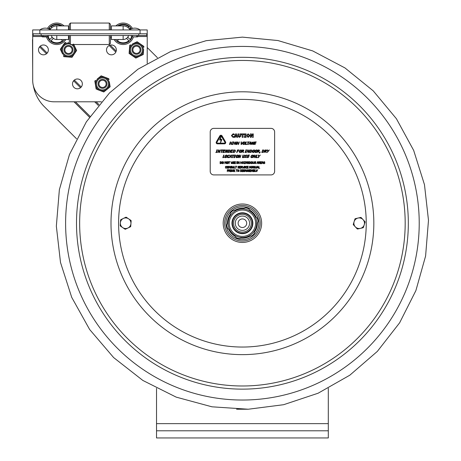 <?xml version="1.0" encoding="UTF-8"?>
<svg xmlns="http://www.w3.org/2000/svg" width="461" height="461" viewBox="0 0 461 461"><rect width="100%" height="100%" fill="white"/><g stroke="black" fill="none" stroke-linecap="round" stroke-linejoin="round"><path stroke-width="0.69" d="M328.307 437.95L328.307 430.793L156.527 430.793L156.527 437.95L328.307 437.95M156.527 388.312L156.527 430.793M328.307 388.312L328.307 430.793M32.691 69.686L32.512 39.658M147.215 47.523L157.408 57.683M76.566 138.801L44.325 106.675A39.369 39.369 0 0 1 33.319 85.481M50.093 29.59A7.889 7.889 0 0 1 56.772 25.897A7.889 7.889 0 0 0 50.093 29.59M123.139 29.936L123.139 25.897A7.889 7.889 0 0 1 129.812 29.59M39.853 33.786L147.215 33.786L147.215 29.936L32.691 29.936L32.691 33.786L39.853 33.786L39.853 29.936A8.892 8.892 0 0 1 47.471 28.421A10.736 10.736 0 0 1 64.056 25.897M111.424 29.936L111.424 25.897L123.139 25.897L115.855 25.897A10.736 10.736 0 0 1 132.434 28.421A8.892 8.892 0 0 1 140.058 29.936A8.892 8.892 0 0 0 129.322 29.936M68.482 29.936L68.482 25.897L56.772 25.897L56.772 29.936M68.482 25.897L56.772 25.897M147.215 63.324L147.215 33.786M101.385 101.8L54.168 101.8A21.471 21.471 0 0 1 32.691 80.323L32.691 33.786M116.345 49.903A4.921 4.921 0 0 1 108.963 54.168A4.921 4.921 0 0 1 108.963 45.645A4.921 4.921 0 0 1 116.345 49.903M82.346 83.902A4.921 4.921 0 0 1 74.97 88.166A4.921 4.921 0 0 1 74.97 79.644A4.921 4.921 0 0 1 82.346 83.902M48.353 49.903A4.921 4.921 0 0 1 40.971 54.168A4.921 4.921 0 0 1 40.971 45.645A4.921 4.921 0 0 1 48.353 49.903M53.367 38.407L51.033 40.741L53.367 38.407A5.739 5.739 0 0 0 57.25 39.508M62.512 40.741A9.018 9.018 0 0 1 51.033 40.741A9.018 9.018 0 0 0 62.512 40.741L61.278 39.508M51.292 35.497A5.739 5.739 0 0 0 52.151 37.191L49.817 39.525A9.018 9.018 0 0 1 48.261 36.776M49.108 29.026A9.018 9.018 0 0 1 49.817 28.046L50.618 28.847M51.834 27.637L51.033 26.83A9.018 9.018 0 0 1 61.146 25.897M64.471 39.508A9.589 9.589 0 0 1 47.702 36.903M48.584 28.795A9.589 9.589 0 0 1 62.229 25.897M65.86 39.508A10.736 10.736 0 0 1 46.498 36.903L42.573 36.903L46.498 36.903M118.633 39.508L117.394 40.741L118.633 39.508M128.878 40.741A9.018 9.018 0 0 1 117.394 40.741A9.018 9.018 0 0 0 128.878 40.741L126.544 38.407A5.739 5.739 0 0 1 122.655 39.508M128.613 35.497A5.739 5.739 0 0 1 127.755 37.191L130.094 39.525A9.018 9.018 0 0 0 131.644 36.776M136.635 36.2L137.338 36.903L133.413 36.903A10.736 10.736 0 0 1 114.051 39.508M117.682 25.897A9.589 9.589 0 0 1 131.327 28.795M132.572 35.497A9.589 9.589 0 0 1 115.44 39.508M129.287 28.847L130.094 28.046A9.018 9.018 0 0 1 130.797 29.026M118.765 25.897A9.018 9.018 0 0 1 128.878 26.83L128.072 27.637M69.283 24.197L70.429 23.05L69.283 24.197L69.283 29.936M69.283 35.497L69.283 43.38L70.429 44.521L109.28 44.521L109.28 35.497M110.427 29.936L110.427 24.197L109.28 23.05L70.429 23.05L70.429 29.936M70.429 35.497L70.429 44.521M110.427 35.497L110.427 43.38L109.28 44.521M70.429 23.05L109.28 23.05L109.28 29.936M111.424 35.497L111.424 39.508L111.424 37.364L110.427 37.364M51.315 35.497A5.722 5.722 0 0 0 56.772 39.508L68.482 39.508L68.482 35.497M128.596 35.497A5.722 5.722 0 0 1 123.139 39.508L111.424 39.508M33.123 33.786L33.123 35.497L146.782 35.497L146.782 33.786M43.271 36.2A0.703 0.703 0 0 1 42.573 36.903A0.703 0.703 0 0 1 41.87 36.2A0.703 0.703 0 0 1 42.573 35.497A0.703 0.703 0 0 0 41.87 36.2A0.703 0.703 0 0 0 42.573 36.903A0.703 0.703 0 0 0 43.271 36.2M132.739 36.2A0.703 0.703 0 0 1 132.042 36.903A0.703 0.703 0 0 1 131.339 36.2A0.703 0.703 0 0 1 132.042 35.497M136.479 45.311A4.472 4.472 0 0 0 132.002 49.782A4.472 4.472 0 0 0 136.479 54.26A4.472 4.472 0 0 0 140.951 49.782A4.472 4.472 0 0 0 136.479 45.311M136.479 46.169A3.613 3.613 0 0 0 132.866 49.782A3.613 3.613 0 0 0 136.479 53.395A3.613 3.613 0 0 0 140.092 49.782A3.613 3.613 0 0 0 136.479 46.169M68.482 45.432A4.472 4.472 0 0 0 64.01 49.903A4.472 4.472 0 0 0 68.482 54.381A4.472 4.472 0 0 0 72.953 49.903A4.472 4.472 0 0 0 68.482 45.432M68.482 46.29A3.613 3.613 0 0 0 64.868 49.903A3.613 3.613 0 0 0 68.482 53.516A3.613 3.613 0 0 0 72.095 49.903A3.613 3.613 0 0 0 68.482 46.29M102.538 79.367A4.472 4.472 0 0 0 98.066 83.844A4.472 4.472 0 0 0 102.538 88.316A4.472 4.472 0 0 0 107.015 83.844A4.472 4.472 0 0 0 102.538 79.367M102.538 80.231A3.613 3.613 0 0 0 98.925 83.844A3.613 3.613 0 0 0 102.538 87.457A3.613 3.613 0 0 0 106.151 83.844A3.613 3.613 0 0 0 102.538 80.231M139.66 43.495L137.943 42.314A7.728 7.728 0 0 0 136.214 42.182L134.335 43.075M132.514 43.945L137.119 41.749L143.861 46.382L143.786 47.379A7.728 7.728 0 0 0 143.037 45.818L141.325 44.636M129.495 48.342L129.737 45.27L130.636 44.838A7.728 7.728 0 0 0 129.656 46.267L129.172 52.427A7.728 7.728 0 0 0 129.921 53.995L135.01 57.492A7.728 7.728 0 0 0 136.738 57.631L142.316 54.968A7.728 7.728 0 0 0 143.302 53.539L143.619 49.454M133.298 56.317L135.834 58.063L138.617 56.738M131.633 55.176L129.092 53.43L129.334 50.358M140.438 55.867L143.221 54.542L143.463 51.465M142.68 46.947A6.869 6.869 0 0 0 130.815 46.014A6.869 6.869 0 0 0 135.937 56.755A6.869 6.869 0 0 0 142.68 46.947A6.869 6.869 0 0 0 130.815 46.014A6.869 6.869 0 0 0 135.937 56.755A6.869 6.869 0 0 0 142.68 46.947M104.036 76.918L102.088 76.186A7.728 7.728 0 0 0 100.377 76.463L98.769 77.782M97.208 79.061L101.155 75.829L108.808 78.716L108.969 79.707A7.728 7.728 0 0 0 107.868 78.364L105.926 77.632M95.323 84.058L94.822 81.015L95.6 80.381A7.728 7.728 0 0 0 94.989 82.006L95.986 88.103A7.728 7.728 0 0 0 97.087 89.446L102.866 91.624A7.728 7.728 0 0 0 104.584 91.341L109.361 87.429A7.728 7.728 0 0 0 109.972 85.804L109.309 81.758M100.924 90.892L103.806 91.975L106.191 90.022M97.087 89.446L99.034 90.177M107.753 88.743L110.133 86.789L109.637 83.752M95.652 86.051L96.153 89.088M107.793 79.551A6.869 6.869 0 0 0 96.049 81.476A6.869 6.869 0 0 0 103.592 90.684A6.869 6.869 0 0 0 107.793 79.551A6.869 6.869 0 0 0 96.049 81.476A6.869 6.869 0 0 0 103.592 90.684A6.869 6.869 0 0 0 107.793 79.551M62.056 46.745L60.887 48.463A7.728 7.728 0 0 0 60.754 50.197L61.659 52.07M62.535 53.891L60.322 49.292L64.932 42.533L65.929 42.608A7.728 7.728 0 0 0 64.367 43.363L63.197 45.08M66.943 56.893L63.872 56.663L63.434 55.764A7.728 7.728 0 0 0 64.868 56.738L71.029 57.204A7.728 7.728 0 0 0 72.596 56.449L76.077 51.344A7.728 7.728 0 0 0 76.203 49.615L73.524 44.049M74.907 53.061L76.641 50.52L75.304 47.742M73.766 54.732L72.031 57.279L68.96 57.049M69.283 42.861L68.003 42.764M65.502 43.714A6.869 6.869 0 0 0 62.805 53.781A6.869 6.869 0 0 0 73.161 54.934A6.869 6.869 0 0 0 72.752 44.521A6.869 6.869 0 0 1 73.161 54.934A6.869 6.869 0 0 1 62.805 53.781A6.869 6.869 0 0 1 69.283 43.08A6.869 6.869 0 0 0 65.502 43.714M228.835 218.698L228.8 218.687A0.57 0.57 0 0 0 228.045 219.061A15.674 15.674 0 0 0 227.648 220.744M242.417 57.308A165.914 165.914 0 0 0 76.503 223.222A165.914 165.914 0 0 0 242.417 389.136A165.914 165.914 0 0 0 408.325 223.222A165.914 165.914 0 0 0 242.417 57.308A165.914 165.914 0 0 0 76.503 223.222A165.914 165.914 0 0 0 242.417 389.136A165.914 165.914 0 0 0 408.325 223.222A165.914 165.914 0 0 0 242.417 57.308M120.43 226.08A0.57 0.57 0 0 1 120.177 225.562L120.569 220.122A0.57 0.57 0 0 1 120.891 219.649L125.795 217.269A0.57 0.57 0 0 1 126.372 217.31L130.884 220.37A0.57 0.57 0 0 1 131.137 220.882L130.745 226.322A0.57 0.57 0 0 1 130.423 226.795L125.519 229.18A0.57 0.57 0 0 1 124.943 229.14L120.43 226.08M130.941 223.602A5.296 5.296 0 0 1 122.689 227.607A5.296 5.296 0 0 1 123.346 218.456A5.296 5.296 0 0 1 130.941 223.602M353.437 224.824A0.57 0.57 0 0 1 353.31 224.271L354.918 219.056A0.57 0.57 0 0 1 355.333 218.664L360.652 217.454A0.57 0.57 0 0 1 361.199 217.621L364.91 221.62A0.57 0.57 0 0 1 365.037 222.179L363.429 227.388A0.57 0.57 0 0 1 363.009 227.78L357.69 228.996A0.57 0.57 0 0 1 357.148 228.823L353.437 224.824M364.236 224.784A5.296 5.296 0 0 1 355.293 226.824A5.296 5.296 0 0 1 357.995 218.059A5.296 5.296 0 0 1 364.236 224.784M235.058 210.181A14.971 14.971 0 0 1 243.639 208.297A14.971 14.971 0 0 0 235.058 210.181M250.029 210.331A14.971 14.971 0 0 1 255.953 216.82A14.971 14.971 0 0 0 250.029 210.331M257.388 223.372A14.971 14.971 0 0 1 254.731 231.745A14.971 14.971 0 0 0 257.388 223.372M249.776 236.263A14.971 14.971 0 0 1 241.195 238.147A14.971 14.971 0 0 0 249.776 236.263M234.799 236.113A14.971 14.971 0 0 1 228.881 229.624A14.971 14.971 0 0 0 234.799 236.113M227.44 223.072A14.971 14.971 0 0 1 230.102 214.705A14.971 14.971 0 0 0 227.44 223.072M256.552 236.251A19.224 19.224 0 0 0 255.44 209.081A19.224 19.224 0 0 0 228.276 210.199A19.224 19.224 0 0 0 229.388 237.363A19.224 19.224 0 0 0 256.552 236.251M252.68 171.688L252.945 169.683L252.576 169.683L252.092 170.8L251.228 169.683L251.228 171.688L251.476 169.959L251.994 171.135L252.68 169.959L252.68 171.688M243.299 171.567L244.48 171.544L244.658 171.117L243.592 170.195L244.584 170.097L244.584 169.781L243.984 169.648L243.31 170.224L244.382 171.158L243.938 171.492L243.299 171.233L243.299 171.567M234.712 171.688L235.058 171.688L234.344 170.818L234.758 170.23L234.534 169.792L233.508 169.683L233.508 171.688L233.773 170.893L234.712 171.688M234.482 170.247L233.773 170.668L233.773 169.913L234.482 170.247L234.038 169.913M232.77 170.08L232.938 170.685L232.327 171.498L231.722 170.685L231.883 170.08L232.77 170.08M258.627 168.253L259.785 168.253L258.892 168.017L258.892 166.248L258.627 168.253M257.255 167.464L257.566 166.519L257.872 167.464L257.255 167.464M254.432 168.253L254.731 168.253L254.731 166.248L254.484 167.833L253.677 166.248L253.296 166.248L253.296 168.253L253.55 166.525L254.432 168.253M252.547 167.464L252.236 166.519L251.931 167.464L252.236 166.519L252.547 167.464L251.931 167.464M247.09 166.248L247.09 168.253L248.341 168.253L247.355 168.017L247.355 167.274L248.277 167.274L247.355 167.032L247.355 166.484L248.341 166.248L247.09 166.248M239.484 166.248L239.484 168.253L240.734 168.253L239.749 168.017L239.749 167.274L240.671 167.274L239.749 167.032L239.749 166.484L240.734 166.248L239.484 166.248M232.465 168.109L233.531 168.109L233.721 166.248L232.995 168.069L232.269 166.248L232.465 168.109M228.627 167.251L228.391 166.479L227.74 166.208L227.1 166.479L226.858 167.251L227.094 168.023L227.74 168.294L228.391 168.023L228.627 167.251M228.351 167.251L227.746 168.063L227.135 167.251L227.746 166.438L228.351 167.251M262.447 161.667L261.773 163.672L262.223 163.113L262.989 163.113L263.45 163.672L262.776 161.667L262.447 161.667M262.914 162.883L262.297 162.883L262.609 161.938L262.914 162.883M243.978 163.672L245.379 163.672L244.267 163.436L245.35 161.667L244.025 161.667L245.05 161.903L243.978 163.672M243.039 161.938L243.35 162.883L242.728 162.883L243.039 161.938M238.994 163.672L239.294 163.672L239.294 161.667L239.046 163.257L238.239 161.667L237.859 161.667L237.859 163.672L238.107 161.944L238.994 163.672M231.249 163.528L232.315 163.528L232.505 161.667L231.779 163.488L231.059 161.667L231.249 163.528M223.666 162.67L223.424 161.897L222.778 161.627L222.133 161.897L221.897 162.67L222.133 163.442L222.778 163.713L223.424 163.442L223.666 162.67M223.389 162.67L222.778 163.482L222.173 162.67L222.778 161.857L223.389 162.67M221.441 162.67L221.159 163.309L220.404 163.442L220.404 161.897L221.136 162.018L221.441 162.67M228.316 162.67L228.08 161.897L227.429 161.627L226.783 161.897L226.547 162.67L226.783 163.442L227.429 163.713L228.08 163.442L228.316 162.67M228.039 162.67L227.434 163.482L226.824 162.67L227.434 161.857L228.039 162.67M232.788 163.551L233.969 163.528L234.153 163.102L233.082 162.18L234.073 162.082L234.073 161.759L233.479 161.632L232.805 162.203L233.877 163.142L233.427 163.476L232.788 163.217L233.45 163.707M241.748 163.672L242.013 161.667L241.748 162.456L240.826 162.456L240.561 161.667L240.561 163.672L240.826 162.693L241.748 162.693L241.748 163.672M246.566 162.883L245.949 162.883L246.26 161.938L246.566 162.883M248.525 163.672L248.871 163.672L248.156 162.802L248.577 162.214L248.346 161.771L247.321 161.667L247.321 163.672L247.586 162.877L248.525 163.672M248.295 162.232L247.586 162.652L247.586 161.897L248.295 162.232M250.335 162.67L250.052 163.309L249.297 163.442L249.297 161.897L250.029 162.018L250.335 162.67M252.559 162.67L252.317 161.897L251.671 161.627L251.026 161.897L250.784 162.67L251.026 163.442L251.671 163.713L252.317 163.442L252.559 162.67M252.282 162.67L251.671 163.482L251.066 162.67L251.228 162.065L252.115 162.065L252.282 162.67L251.671 163.482M257.515 161.667L256.84 163.672L257.29 163.113L258.056 163.113L258.517 163.672L257.843 161.667L257.515 161.667M257.981 162.883L257.365 162.883L257.67 161.938L257.981 162.883L257.67 161.938L257.365 162.883M259.71 162.232L259.266 161.897L259.71 162.232L259.001 162.652L259.266 161.897M260.442 161.667L260.442 163.672L261.698 163.672L260.707 163.436L260.707 162.693L261.629 162.693L260.707 162.456L260.707 161.903L261.698 161.667L260.442 161.667M230.661 168.132L231.843 168.109L232.027 167.683L230.955 166.761L231.946 166.663L231.946 166.34L231.353 166.214L230.679 166.784L231.745 167.723L231.301 168.058L230.661 167.798L230.661 168.132M237.847 168.132L239.029 168.109L239.207 167.683L238.141 166.761L239.132 166.663L239.132 166.34L238.539 166.214L237.864 166.784L238.931 167.723L238.487 168.058L237.847 167.798L237.847 168.132M242.002 166.813L241.558 166.479L241.892 167.13L241.293 167.234L241.558 166.479M243.5 168.253L244.192 166.248L243.362 167.913L242.521 166.248L243.5 168.253M250.945 168.253L251.216 166.248L250.842 166.248L250.358 167.366L249.493 166.248L249.493 168.253L249.741 166.525L250.26 167.7L250.945 166.525L250.945 168.253M228.391 170.731L228.328 169.809L227.296 169.683L227.296 171.688L227.561 170.939L228.391 170.731M228.287 170.299L227.561 170.714L227.561 169.913L228.287 170.299M229.664 169.982L229.682 170.564L229.082 170.668L229.082 169.913L229.664 169.982M230.448 171.688L231.226 171.688L231.226 169.683L230.448 169.683L230.448 171.688M238.907 170.08L238.464 169.873L239.069 170.685L238.464 171.498L237.853 170.685L238.464 169.873M241.668 171.527L242.083 170.685L241.673 169.844L240.498 169.683L240.498 171.688L241.668 171.527M241.8 170.685L241.524 171.325L240.763 171.457L240.763 169.913L241.501 170.034L241.8 170.685M245.39 169.683L244.716 171.688L245.166 171.129L245.932 171.129L246.393 171.688L245.719 169.683L245.39 169.683M245.857 170.898L245.24 170.898L245.552 169.959L245.857 170.898M249.678 169.683L249.678 171.688L250.934 171.688L249.948 171.452L249.948 170.708L250.87 170.708L249.948 170.472L249.948 169.919L250.934 169.683L249.678 169.683M254.224 170.432L253.619 170.495L253.619 169.913L253.619 170.495M253.873 169.913L254.339 170.172M254.288 171.377L253.619 171.463L253.619 170.72L254.27 170.772L254.288 171.377M257.071 170.8L257.751 169.683L256.938 170.564L256.126 169.683L256.806 171.688L257.071 170.8M256.137 171.452L255.244 171.452L254.973 169.683L254.973 171.688L256.137 171.452M248.686 171.492L249.13 171.158L248.686 171.492L248.047 171.233L248.704 171.723L249.407 171.117L249.228 171.544M249.407 171.117L248.341 170.195L249.332 170.097L249.332 169.781L248.733 169.648L248.064 170.224L248.525 170.76M236.81 171.688L236.81 169.919L237.484 169.683L235.871 169.683L236.545 169.919L236.81 171.688M232.972 169.913L231.681 169.913L231.681 171.457L232.972 171.457L232.972 169.913M256.731 168.253L257.18 167.695L257.947 167.695L258.408 168.253L257.734 166.248L257.405 166.248L256.731 168.253M251.671 168.253L251.856 167.695L252.622 167.695L253.083 168.253L252.409 166.248L252.081 166.248L251.671 168.253M244.849 168.046L245.102 166.248L244.33 166.248L244.33 168.253L244.849 168.046M235.94 168.253L236.211 166.484L236.879 166.248L235.271 166.248L235.94 166.484L235.94 168.253M230.356 168.253L230.356 166.248L230.108 167.833L229.301 166.248L228.921 166.248L228.921 168.253L229.169 166.525L230.356 168.253M264.228 163.707L264.931 163.102L263.859 162.18L264.833 162.082L264.257 161.632L263.583 162.203L264.654 163.142L264.211 163.476L263.571 163.217L264.228 163.707M255.112 162.491L254.852 162.18L255.843 162.082L255.843 161.759L255.25 161.632L254.576 162.203L255.642 163.142L255.198 163.476L254.558 163.217L255.215 163.707L255.924 163.102L255.112 162.491M242.474 163.672L242.659 163.113L243.42 163.113L243.886 163.672L243.206 161.667L242.878 161.667L242.474 163.672M234.424 163.672L235.68 163.672L234.689 163.436L234.689 162.693L235.611 162.693L234.689 162.456L234.689 161.903L235.68 161.667L234.424 161.667L234.424 163.672M226.253 163.672L226.253 161.667L226.005 163.257L225.199 161.667L224.818 161.667L224.818 163.672L225.066 161.944L226.253 163.672M221.718 162.67L221.315 161.828L220.139 161.667L220.139 163.672L221.309 163.511L221.718 162.67M229.077 163.672L229.342 161.903L230.016 161.667L228.402 161.667L229.077 161.903L229.077 163.672M237.277 163.465L237.53 161.667L236.752 161.667L236.752 163.672L237.277 163.465M245.425 163.672L245.874 163.113L246.641 163.113L247.108 163.672L246.428 161.667L246.099 161.667L245.425 163.672M250.611 162.67L250.208 161.828L249.032 161.667L249.032 163.672L250.202 163.511L250.611 162.67M253.095 162.917L253.095 161.667L253.02 163.528L254.086 163.528L254.276 161.667L253.925 163.321L253.181 163.321L253.55 163.488M259.941 163.672L259.307 162.877L260.286 163.672L259.572 162.802L259.987 162.214L259.762 161.771L258.73 161.667L258.73 163.672L259.307 162.877L259.001 162.877M226.103 166.438L225.66 166.646L226.72 166.703L226.455 166.265L225.452 166.49L225.452 168.023L226.72 168.115L226.72 167.798L225.665 167.856L225.481 167.251L225.665 167.856M235.266 168.017L234.372 168.017L234.102 166.248L234.102 168.253L235.266 168.017M242.578 168.253L241.864 167.383L242.279 166.796L242.054 166.352L241.028 166.248L241.028 168.253L241.293 167.452L242.578 168.253M246.22 166.438L245.776 166.646L246.842 166.703L246.572 166.265L245.569 166.49L245.569 168.023L246.842 168.115L246.842 167.798L245.782 167.856L245.776 166.646L245.598 167.251M255.838 168.069L256.212 167.902L255.469 167.902L255.117 166.248L255.308 168.109L256.374 168.109L256.299 166.248L256.299 167.504M229.388 170.893L230.367 171.688L229.653 170.818L230.074 170.23L229.336 169.683L228.817 169.683L228.817 171.688L229.388 170.893L229.082 170.893M239.103 169.913L237.813 169.913L237.813 171.457L239.103 171.457L239.103 169.913M243.068 171.688L243.068 169.683L242.29 169.683L242.29 171.688L243.068 171.688M247.217 169.879L247.776 170.097L247.2 169.648L246.526 170.224L247.597 171.158L247.148 171.492L246.531 171.233L246.514 171.567L247.695 171.544L247.874 171.117L246.802 170.195L247.217 169.879L246.802 170.195M254.708 171.071L254.409 169.763L253.348 169.683L253.348 171.688L254.501 171.527L254.708 171.071M247.914 155.08L247.038 157.662L248.756 157.357L247.488 157.357L247.811 156.4L248.992 156.4L249.101 156.095L247.914 156.095L248.156 155.386L249.528 155.08L247.914 155.08M233.767 157.662L234.77 157.662L234.528 157.397L235.646 155.08L234.643 155.08L234.885 155.345L233.767 157.662M227.14 156.371L227.169 155.38L226.455 155.029L225.51 155.38L224.864 156.371L224.835 157.362L225.544 157.714L226.495 157.362L227.14 156.371M226.783 156.371L225.648 157.42L225.222 156.371L226.357 155.322L226.835 155.593L226.783 156.371M265.922 152.505L266.366 152.505L265.836 151.387L266.625 150.632L266.521 150.067L265.248 149.929L264.372 152.505L265.063 151.479L265.461 151.479L265.922 152.505M266.256 150.655L265.161 151.196L265.49 150.228L266.256 150.655L265.83 150.228M248.341 152.505L248.727 152.505L249.597 149.929L248.588 151.969L248.243 149.929L247.753 149.929L246.883 152.505L247.955 150.286L248.341 152.505M234.522 152.297L235.41 151.22L235.26 150.136L233.819 149.929L232.943 152.505L234.522 152.297M235.058 151.214L234.419 152.038L233.387 152.211L234.061 150.228L234.949 150.378L235.058 151.214M221.856 150.234L221.084 152.505L221.424 152.505L222.196 150.234L223.061 150.234L223.164 149.929L221.09 149.929L220.992 150.234L221.856 150.234M251.533 144.201L253.239 144.316L253.625 143.192L252.686 143.192L252.588 143.492L253.181 143.492L252.956 144.16L252.398 144.241L251.867 143.97L251.902 143.187L253.077 142.161L253.85 142.501L253.988 142.086L252.207 142.219L251.539 143.198L251.533 144.201M245.148 144.489L246.641 144.489L246.744 144.184L245.592 144.184L246.364 141.913L246.018 141.913L245.148 144.489M238.158 144.489L238.504 144.489L239.38 141.913L238.694 142.922L237.507 142.922L237.847 141.913L237.507 141.913L236.631 144.489L236.977 144.489L237.403 143.227L238.591 143.227L238.158 144.489M230.984 144.489L231.324 144.489L232.2 141.913L231.514 142.922L230.327 142.922L230.673 141.913L230.327 141.913L229.451 144.489L229.797 144.489L230.223 143.227L231.41 143.227L230.984 144.489M241.466 144.489L243.229 141.913L241.437 144.051L241.455 141.913L241.086 141.913L241.097 144.489L241.466 144.489M254.679 141.913L253.809 144.489L255.527 144.184L254.253 144.184L254.576 143.227L255.763 143.227L255.867 142.922L254.679 142.922L254.921 142.219L256.293 141.913L254.679 141.913M223.527 149.929L222.651 152.505L224.265 152.505L224.369 152.199L223.101 152.199L223.424 151.243L224.714 150.937L223.527 150.937L223.769 150.234L225.037 150.234L225.141 149.929L223.527 149.929M231.33 149.929L230.46 152.505L232.067 152.505L232.171 152.199L230.903 152.199L231.226 151.243L232.517 150.937L231.33 150.937L231.572 150.234L232.943 149.929L231.33 149.929M243.131 152.505L243.575 152.505L243.039 151.387L243.834 150.632L243.731 150.067L242.457 149.929L241.581 152.505L242.273 151.479L242.665 151.479L243.131 152.505M243.466 150.655L242.371 151.196L242.699 150.228L243.466 150.655M251.176 152.297L252.069 151.22L251.913 150.136L250.473 149.929L249.597 152.505L251.176 152.297M251.712 151.214L251.078 152.038L250.041 152.211L250.715 150.228L251.608 150.378L251.712 151.214M257.284 151.22L257.313 150.223L256.598 149.877L255.653 150.223L254.973 152.211L255.688 152.562L256.639 152.211L257.284 151.22M256.927 151.22L255.786 152.263L255.359 151.22L256.5 150.171L256.979 150.442L256.927 151.22L256.979 150.442L256.5 150.171M259.451 153.15L260.321 152.015L259.889 152.015L259.451 153.15M230.996 155.08L229.255 157.662L230.079 156.942L231.065 156.942L231.053 157.662L231.41 157.662L231.416 155.08L230.996 155.08M231.065 156.648L230.275 156.648L231.082 155.432L231.065 156.648M238.314 156.371L238.343 155.38L237.628 155.029L236.683 155.38L236.038 156.371L236.009 157.362L236.718 157.714L237.669 157.362L238.314 156.371M237.957 156.371L236.821 157.42L236.395 156.371L237.53 155.322L238.009 155.593L237.957 156.371M244.532 157.506L246.059 157.472L246.479 156.924L245.506 155.737L246.18 155.334L246.825 155.611L246.963 155.201L246.255 155.034L245.137 155.772L246.105 156.976L245.385 157.408L244.676 157.074L244.532 157.506M254.61 157.662L254.996 157.662L255.867 155.08L254.858 157.12L254.512 155.08L254.023 155.08L253.152 157.662L254.224 155.438L254.61 157.662M244.267 137.332L246.116 137.332L246.116 136.733L245.627 136.733L245.627 134.497L246.116 134.497L246.116 133.897L244.267 133.897L244.267 134.497L244.762 134.497L244.762 136.733L244.267 136.733L244.267 137.332M235.548 133.897L234.39 137.332L235.248 137.332L235.467 136.629L236.545 136.629L236.764 137.332L237.651 137.332L236.487 133.897L235.548 133.897M236.36 136.007L235.652 136.007L236.009 134.871L236.36 136.007M242.169 134.549L242.169 137.332L243.033 137.332L243.033 134.549L244.053 134.549L244.053 133.897L241.155 133.897L241.155 134.549L242.169 134.549M252.444 137.332L253.273 137.332L253.273 133.897L252.484 133.897L252.484 135.862L251.389 133.897L250.329 133.897L250.329 137.332L251.118 137.332L251.118 134.94L252.444 137.332M219.828 135.874A1.291 1.291 0 0 1 222.058 135.874L225.55 141.925A1.291 1.291 0 0 1 224.438 143.861L217.448 143.861A1.291 1.291 0 0 1 216.33 141.925L219.828 135.874M221.119 139.994L219.62 139.994L221.084 136.56L220.421 139.424L221.914 139.424L220.456 142.858L221.119 139.994M224.438 143.141A0.57 0.57 0 0 0 224.933 142.282L221.436 136.231A0.57 0.57 0 0 0 220.444 136.231L216.952 142.282A0.57 0.57 0 0 0 217.448 143.141L224.438 143.141M274.623 171.331A3.579 3.579 0 0 1 271.045 174.909L213.783 174.909A3.579 3.579 0 0 1 210.204 171.331L210.204 131.961A3.579 3.579 0 0 1 213.783 128.383L271.045 128.383A3.579 3.579 0 0 1 274.623 131.961L274.623 171.331M235.905 142.161L234.724 143.187L235.905 142.161L236.672 142.501L236.499 141.936L235.035 142.219L234.367 143.198L234.361 144.201L236.067 144.316L236.447 143.192L235.41 143.492L236.009 143.492L235.784 144.16L236.009 143.492M235.225 144.241L235.784 144.16L234.695 143.97L234.724 143.187M229.33 155.455L228.887 155.328L229.572 155.668L229.711 155.253L228.99 155.034L228.034 155.392L227.377 156.371L227.359 157.368L228.08 157.708L228.956 157.483L229.094 157.074L227.711 157.155L228.23 155.593L228.887 155.328M243.068 157.42L243.615 157.213L242.659 157.213L243.27 155.08L242.93 155.08L242.359 157.478L242.964 157.714L243.736 157.478L244.791 155.08L244.451 155.08L243.615 157.213M254.616 170.138L254.334 170.564M246.572 168.23L246.214 168.288M226.103 168.058L226.489 167.96M259.249 161.667L259.762 161.771M258.056 163.113L257.29 163.113M231.324 162.917L231.779 163.488M234.021 169.683L234.534 169.792M249.13 171.158L248.882 170.852L249.13 171.158M248.692 136.485L247.615 136.491L247.378 135.615L247.615 134.733L248.156 134.474L248.692 134.739L248.928 135.615L248.692 136.485M248.151 133.823L246.491 135.615L248.151 137.407L249.816 135.615L248.151 133.823M233.767 133.915L233.087 133.828L231.405 135.615L233.082 137.401L234.246 137.101L234.246 136.295L233.231 136.756L232.603 136.508L232.292 135.62L232.586 134.739L233.226 134.474L234.246 134.935L234.246 134.116L233.767 133.915M238.833 133.897L237.968 133.897L237.968 136.093L239.409 137.407L240.849 136.087L240.849 133.897L239.985 133.897L239.985 136.041L239.409 136.75L238.833 136.041L238.833 133.897M258.598 156.556L258.223 157.662L258.563 157.662L258.955 156.521L260.309 155.08L258.886 156.216L258.609 155.08L258.223 155.08L258.598 156.556M252.899 155.593L252.847 156.371L251.712 157.42L251.285 156.371L251.758 155.593L252.899 155.593M251.608 157.714L252.559 157.362L253.204 156.371L253.233 155.38L252.519 155.029L251.573 155.38L250.928 156.371L250.899 157.362L251.608 157.714M238.579 157.662L239.334 155.438L239.72 157.662L240.106 157.662L240.976 155.08L239.968 157.12L239.622 155.08L239.132 155.08L238.262 157.662L238.579 157.662M234.378 155.08L232.309 155.08L232.206 155.386L233.07 155.386L232.298 157.662L232.638 157.662L233.416 155.386L234.378 155.08M223.257 157.357L224.023 155.08L223.683 155.08L222.807 157.662L224.403 157.357L223.257 157.357M259.111 150.655L258.016 151.196L258.344 150.228L259.111 150.655M257.918 151.479L259.22 152.505L258.69 151.387L259.48 150.632L259.376 150.067L258.102 149.929L257.226 152.505L257.918 151.479M253.273 152.263L252.847 151.22L253.982 150.171L254.466 150.442L254.409 151.22L253.273 152.263M252.461 152.211L253.17 152.562L254.12 152.211L254.766 151.22L254.795 150.223L254.08 149.877L253.135 150.223L252.49 151.22L252.461 152.211M246.024 150.194L244.906 152.505L245.903 152.505L246.364 150.194L246.779 149.929L245.782 149.929L246.024 150.194M241.276 151.22L240.141 152.263L239.714 151.22L240.849 150.171L241.334 150.442L241.276 151.22M240.037 152.562L240.988 152.211L241.633 151.22L241.662 150.223L240.947 149.877L240.002 150.223L239.357 151.22L239.328 152.211L240.037 152.562M229.336 152.038L229.976 151.214L229.866 150.378L229.976 151.214L229.336 152.038L228.304 152.211L228.979 150.228L229.866 150.378M227.861 152.505L229.434 152.297L230.327 151.22L230.177 150.136L228.737 149.929L227.861 152.505M218.082 152.505L218.837 150.286L219.223 152.505L219.603 152.505L220.479 149.929L219.465 151.969L219.125 149.929L218.635 149.929L217.759 152.505L218.082 152.505M247.522 141.913L247.419 142.219L248.283 142.219L247.511 144.489L247.851 144.489L248.623 142.219L249.591 141.913L247.522 141.913M232.517 144.224L232.102 144.489L233.099 144.489L232.857 144.224L233.975 141.913L232.972 141.913L233.214 142.178L232.517 144.224M244.843 143.204L243.708 144.247L243.281 143.204L244.416 142.155L244.895 142.42L244.843 143.204M243.604 144.547L244.555 144.195L245.2 143.204L245.229 142.207L244.514 141.861L243.569 142.207L242.924 143.204L242.895 144.195L243.604 144.547M250.628 142.265L250.617 143.475L249.822 143.475L250.628 142.265M250.963 144.489L250.968 141.913L250.548 141.913L248.802 144.489L249.632 143.769L250.611 143.769L250.6 144.489L250.963 144.489M216.203 152.245L215.788 152.505L216.785 152.505L217.246 150.194L217.661 149.929L216.664 149.929L216.906 150.194L216.203 152.245M225.458 152.505L226.218 150.286L226.599 152.505L226.985 152.505L227.861 149.929L227.538 149.929L226.847 151.969L226.501 149.929L226.017 149.929L225.141 152.505L225.458 152.505M238.665 150.96L237.513 150.96L237.767 150.234L239.063 149.929L237.524 149.929L236.649 152.505L236.989 152.505L237.415 151.266L238.665 150.96M263.254 152.038L262.217 152.211L262.897 150.228L263.784 150.378L263.888 151.214L263.254 152.038M261.779 152.505L263.352 152.297L264.245 151.22L264.095 150.136L262.649 149.929L261.779 152.505M267.288 152.505L269.374 149.929L267.95 151.064L267.674 149.929L267.288 149.929L267.662 151.404L267.288 152.505M257.088 155.08L256.742 155.08L255.867 157.662L257.359 157.662L257.469 157.357L256.316 157.357L257.088 155.08M228.143 169.994L227.786 169.913M225.481 167.251L225.66 166.646M241.506 219.027A4.293 4.293 0 0 0 238.216 224.132A4.293 4.293 0 0 0 243.322 227.423A4.293 4.293 0 0 0 246.612 222.311A4.293 4.293 0 0 0 241.506 219.027M241.068 230.252A7.157 7.157 0 0 1 237 218.543A7.157 7.157 0 0 1 249.176 220.877A7.157 7.157 0 0 1 241.068 230.252M252.374 226.386A10.447 10.447 0 0 0 245.58 213.264A10.447 10.447 0 0 0 232.453 220.058A10.447 10.447 0 0 0 239.253 233.185A10.447 10.447 0 0 0 252.374 226.386M252.985 213.57L248.571 208.729A15.749 15.749 0 0 0 245.753 207.836L232.938 210.648A15.749 15.749 0 0 0 230.759 212.636L228.771 218.883A14.314 14.314 0 0 0 231.843 232.868L236.263 237.715A15.749 15.749 0 0 0 239.075 238.614L251.89 235.802A15.749 15.749 0 0 0 254.074 233.808L256.057 227.555A14.314 14.314 0 0 0 244.313 209.035A14.314 14.314 0 0 0 228.114 223.816A14.314 14.314 0 0 0 256.057 227.555L258.045 221.303A15.749 15.749 0 0 0 257.411 218.422L252.997 213.581M239.345 209.242A14.314 14.314 0 0 0 228.771 218.889L226.783 225.141A15.749 15.749 0 0 0 227.417 228.028L231.837 232.868M231.843 232.868A14.314 14.314 0 0 0 245.483 237.208M256.235 228.979A3.008 3.008 0 0 1 255.763 228.489M228.593 217.465A3.008 3.008 0 0 1 229.065 217.961M237.006 209.755A3.008 3.008 0 0 1 236.66 209.398M247.828 236.689A3.008 3.008 0 0 1 248.174 237.046M242.417 46.417A176.805 176.805 0 0 1 419.222 223.222A176.805 176.805 0 0 1 242.417 400.033A176.805 176.805 0 0 1 65.606 223.222A176.805 176.805 0 0 1 242.417 46.417M156.527 423.636L328.307 423.636M98.977 104.647L96.119 101.8M81.257 86.991L74.325 80.081M47.206 53.061L40.263 46.14M98.331 105.436L94.678 101.8M80.542 87.717L73.604 80.802M46.475 53.77L39.554 46.872M116.207 51.085L110.231 45.132M115.815 52.133L109.182 45.524M89.469 117.198L74.019 101.8M90.062 116.351L75.46 101.8M140.058 33.786L140.058 29.936M32.691 36.523L46.388 36.523M137.96 36.523L147.215 36.523M123.139 35.497L123.139 39.508M41.138 33.786L41.138 35.497M138.767 33.786L138.767 35.497M56.772 35.497L56.772 39.508M141.902 47.316A6.01 6.01 0 0 1 136.007 55.896A6.01 6.01 0 0 1 131.523 46.498A6.01 6.01 0 0 1 141.902 47.316M107.131 80.093A6.01 6.01 0 0 1 103.454 89.837A6.01 6.01 0 0 1 96.856 81.781A6.01 6.01 0 0 1 107.131 80.093M71.161 44.521A6.01 6.01 0 0 1 73.149 53.695A6.01 6.01 0 0 1 63.762 53.632A6.01 6.01 0 0 1 69.991 44.083M79.649 223.222A162.768 162.768 0 0 0 242.417 385.99A162.768 162.768 0 0 0 405.184 223.222A162.768 162.768 0 0 0 242.417 60.454A162.768 162.768 0 0 0 79.649 223.222M110.997 223.222A131.42 131.42 0 0 0 242.417 354.642A131.42 131.42 0 0 0 373.831 223.222A131.42 131.42 0 0 0 242.417 91.802A131.42 131.42 0 0 0 110.997 223.222M118.586 223.222A123.825 123.825 0 0 0 242.417 347.047A123.825 123.825 0 0 0 366.241 223.222A123.825 123.825 0 0 0 242.417 99.397A123.825 123.825 0 0 0 118.586 223.222M254.478 234.338A16.406 16.406 0 0 0 253.533 211.155A16.406 16.406 0 0 0 230.35 212.106A16.406 16.406 0 0 0 231.301 235.289A16.406 16.406 0 0 0 254.478 234.338M255.503 235.277A17.795 17.795 0 0 1 230.356 236.309A17.795 17.795 0 0 1 229.33 211.167A17.795 17.795 0 0 1 254.472 210.135A17.795 17.795 0 0 1 255.503 235.277M240.538 233.03A9.986 9.986 0 0 0 252.225 225.101A9.986 9.986 0 0 0 244.295 213.414A9.986 9.986 0 0 0 232.609 221.343A9.986 9.986 0 0 0 240.538 233.03M240.746 231.946A8.88 8.88 0 0 1 233.692 221.551A8.88 8.88 0 0 1 244.088 214.498A8.88 8.88 0 0 1 251.136 224.893A8.88 8.88 0 0 1 240.746 231.946M245.24 236.09A13.167 13.167 0 0 1 229.255 223.769A13.167 13.167 0 0 1 244.163 210.17A13.167 13.167 0 0 1 245.24 236.09M255.711 228.65A3.152 3.152 0 0 0 256.178 229.117M254.155 213.927A2.126 2.126 0 0 1 253.279 213.892M251.706 212.164A2.126 2.126 0 0 1 251.706 211.484M251.579 211.38A2.265 2.265 0 0 0 251.539 211.985M253.446 214.071A2.265 2.265 0 0 0 254.253 214.054M251.447 211.881A2.357 2.357 0 0 1 251.504 211.322M254.316 214.135A2.357 2.357 0 0 1 253.538 214.181M253.683 214.33A2.501 2.501 0 0 0 254.409 214.261M251.378 211.23A2.501 2.501 0 0 0 251.303 211.726M236.522 209.455A3.152 3.152 0 0 0 236.833 209.79M229.117 217.794A3.152 3.152 0 0 0 228.65 217.327M231.151 232.114A2.501 2.501 0 0 0 230.419 232.183M233.45 235.219A2.501 2.501 0 0 0 233.525 234.718M230.512 232.309A2.357 2.357 0 0 1 231.289 232.269M233.387 234.563A2.357 2.357 0 0 1 233.329 235.122M231.382 232.373A2.265 2.265 0 0 0 230.575 232.39M233.249 235.064A2.265 2.265 0 0 0 233.289 234.459M230.673 232.517A2.126 2.126 0 0 1 231.549 232.551M233.128 234.28A2.126 2.126 0 0 1 233.122 234.966M248.306 236.989A3.152 3.152 0 0 0 248.001 236.654M68.482 37.364L69.283 37.364M110.427 24.197L109.28 23.05M47.166 36.2L47.869 36.903C48.762 36.822 48.762 36.356 47.869 35.497M42.573 36.903L47.869 36.903L42.573 36.903M50.589 29.936A8.892 8.892 0 0 0 39.853 29.936M133.413 36.903L137.338 36.903C138.023 36.459 138.023 35.993 137.338 35.497M137.338 36.903L137.683 36.811M236.568 409.23L248.26 409.235M242.417 37.128L277.914 40.539L312.725 50.923L344.989 67.946L373.249 90.875L396.414 118.736L413.673 150.401L424.472 184.671L428.488 220.3L425.595 256.039L415.874 290.632L399.618 322.821L377.346 351.391L349.813 375.202L318.102 393.227L283.636 404.7L248.26 409.23L211.974 406.815L176.188 397.128L142.893 380.469L113.642 357.58L89.63 329.477L71.72 297.351L60.506 262.47L56.346 226.144L59.365 189.707L69.473 154.493L86.368 121.819L109.488 92.978L138 69.179L170.754 51.482L206.223 40.677L242.417 37.128"/></g></svg>

